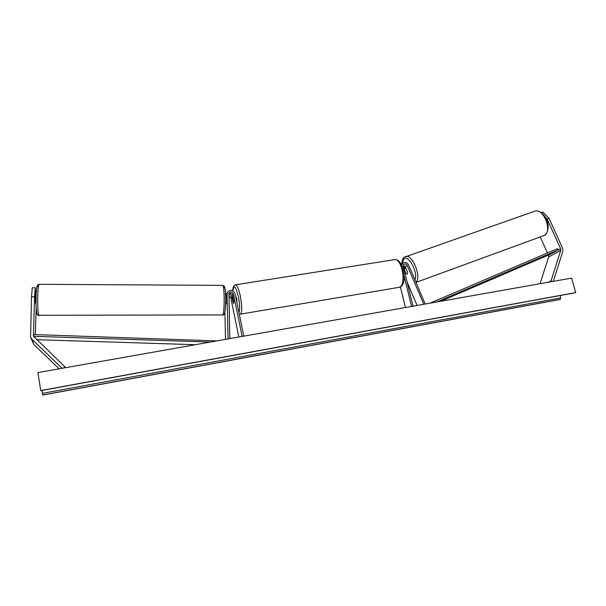 <?xml version="1.0" encoding="UTF-8"?>
<svg xmlns="http://www.w3.org/2000/svg" width="606" height="606" viewBox="0 0 606 606"><rect width="100%" height="100%" fill="white"/><g stroke="black" fill="none" stroke-linecap="round" stroke-linejoin="round"><path stroke-width="0.91" d="M541.188 212.539L542.802 211.956L549.036 218.334L562.785 248.702L562.785 251.429L553.316 281.358M549.036 218.334L547.12 219.031L560.739 249.043L560.732 250.407L551.074 280.836L552.437 281.51M548.407 255.058L548.642 256.989L540.044 283.706M540.241 236.991L547.453 252.937M548.142 282.267L551.074 280.836M547.12 219.031L545.461 217.319M35.254 287.789L32.262 287.752L31.52 296.69L34.542 296.72L35.254 287.789L35.216 301.856M35.337 303.401L35.981 303.485M31.52 296.69L30.565 337.118L31.966 339.33L62.123 368.296M34.542 296.72L33.474 336.171L64.812 366.728L63.38 368.077M36.254 291.956L35.534 290.38M30.686 337.459L33.853 344.511L59.168 368.819M36.171 308.113L35.375 334.595M65.024 367.781L64.812 366.728M35.746 296.44L35.936 290.388M226.977 293.099L226.197 295.486L225.962 303.583M226.439 294.054L225.644 295.319M238.84 337.019L230.795 297.713L228.773 295.842M228.773 293.675C230.522 292.865 231.765 293.357 232.499 295.16L233.818 301.614L233.522 303.598L231.666 296.41C231.204 294.986 230.227 294.372 228.742 294.569M224.902 312.226L225.53 339.375M243.794 336.141L235.03 293.554C232.962 289.713 230.439 289.304 227.455 292.342L227.053 294.145L228.098 338.921M242.142 336.436L233.386 293.819C232.189 291.584 230.719 291.342 228.977 293.099L229.818 338.61M403.838 268.716L405.952 273.526M407.111 274.132L407.649 272.253L405.338 266.837L403.27 265.39M403.217 265.723L405.149 268.163M407.134 282.146L417.072 305.469M413.042 306.181L403.27 266.428L403.816 264.443C405.156 263.602 406.293 263.921 407.209 265.405L423.814 304.273M401.717 265.564L402.748 263.277C405.05 261.822 406.99 262.368 408.565 264.92L425.215 304.03M411.588 306.439L403.982 275.457M405.429 307.53L400.43 287.017M401.323 264.39L402.748 263.277M236.961 302.917L236.794 298.985L235.696 296.463M232.901 297.448L232.492 296.978L232.166 298.531L233.522 303.598L233.84 302.061L232.962 297.44M406.05 268.503L404.808 268.306L404.331 269.723L406.081 273.821L407.262 274.048M405.997 268.526L407.671 272.45M575.7 292.577L40.731 390.567L37.89 372.584L571.594 278.116L575.7 292.577L575.155 292.766M40.731 390.567L575.359 292.728M41.943 390.469L42.761 395.074L560.012 299.493L560.686 297.902L560.156 295.523M35.337 296.94L35.762 296.94L35.618 301.856M226.243 297.432L225.758 297.432L225.871 302.114L226.303 302.114M440.615 301.303L550.725 254.065L558.277 249.922L436.82 301.977M430.48 303.098L431.32 302.947M558.277 249.922L557.626 248.589L431.192 302.667M33.353 335.3L33.974 337.087L33.709 336.315L210.403 342.049M36.655 339.686L195.48 344.693M33.709 336.315L33.83 334.55L216.872 340.905M548.513 255.285L560.595 248.657M548.642 256.989L560.732 250.407M33.853 344.511L31.966 339.33M230.795 297.713L231.666 296.41M226.197 295.486L227.053 294.145M232.499 295.16L233.386 293.819M405.338 266.837L407.209 265.405M235.408 284.82L395.324 259.527C398.877 259.891 401.467 263.315 403.096 269.791C404.717 277.101 404.8 285.729 399.392 287.289C403.058 285.684 403.96 279.843 402.081 269.753C400.293 263.224 398.036 259.815 395.324 259.527L394.877 259.595M238.915 312.438C240.037 309.855 239.862 304.606 238.4 296.698C235.666 286.062 233.855 284.085 232.954 290.774M232.901 290.744C232.643 287.592 233.56 285.608 235.651 284.782C237.219 285.297 238.779 289.047 240.324 296.031C242.211 306.757 242.18 312.802 240.226 314.173L239.256 314.075M416.042 282.404L544.226 235.461C552.733 231.34 543.703 207.949 534.863 211.153L534.227 211.38M414.913 279.752C418.337 272.639 408.611 254.437 403.861 258.921L402.005 263.852M405.149 256.679L405.664 256.497C412.413 253.975 421.867 277.503 415.943 282.161M42.723 394.983L560.33 299.349M42.405 393.37L560.686 297.902M37.822 286.464C36.072 281.282 35.186 310.37 37.011 313.575M222.538 285.358L222.675 285.358C224.538 285.153 224.712 312.188 222.864 314.923L38.822 315.294C37.064 312.438 37.481 284.062 39.261 284.305L39.39 284.305M224.508 313.272C226.439 310.219 225.78 282.525 223.909 287.433M226.599 293.69L227.455 292.342M399.392 287.289L240.468 314.135M544.332 235.416L543.749 235.704M544.453 235.348C546.165 235.386 550.028 227.917 547.142 220.993C545.014 213.895 537.992 209.615 534.863 211.153L404.157 257.27C403.02 257.588 402.217 259.845 401.748 264.057M405.808 267.928L405.035 268.2M40.791 390.681L575.223 292.766M37.14 314.234C36.648 313.469 36.08 307.916 36.034 305.348L36.171 293.213C37.027 286.13 36.686 284.699 39.261 284.305L222.675 285.358C224.993 286.979 223.705 283.994 225.258 290.198C226.371 298.349 225.258 313.923 224.394 313.908M35.353 296.44L36.019 296.44M225.697 296.955L226.235 296.955M225.674 303.667L227.28 303.667M224.235 314.211L222.584 315.249M37.201 314.378C37.148 314.84 37.777 315.264 39.087 315.635"/></g></svg>

